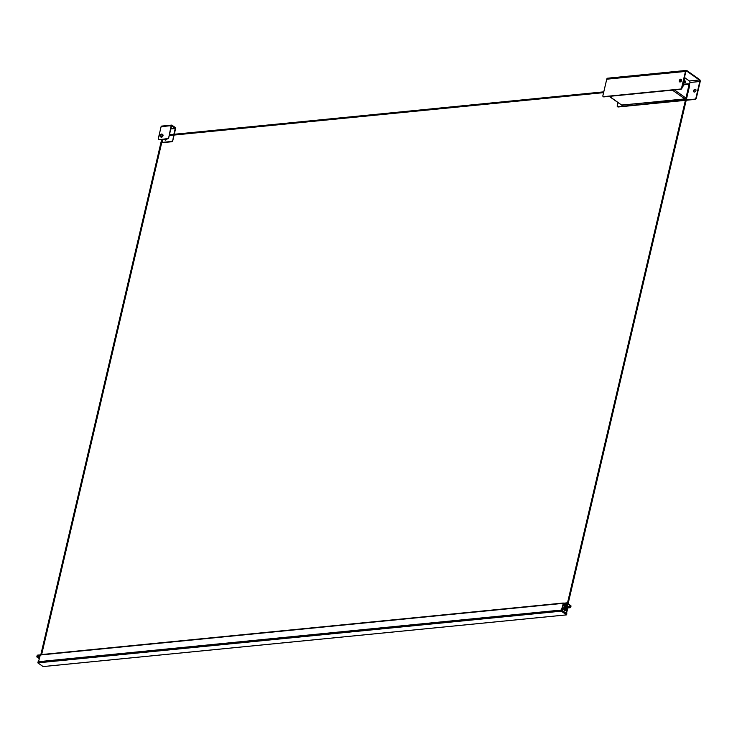 <?xml version="1.0" encoding="UTF-8"?>
<svg xmlns="http://www.w3.org/2000/svg" width="737" height="737" viewBox="0 0 737 737"><rect width="100%" height="100%" fill="white"/><g stroke="black" fill="none" stroke-linecap="round" stroke-linejoin="round"><path stroke-width="1.11" d="M561.668 610.098L563.206 603.529L563.437 603.115L564.109 603.925M561.41 610.043L563.446 603.087M563.105 603.124L40.378 654.677L38.527 661.688M561.778 610.172L563.363 603.437M566.486 613.479L567.794 607.905M567.702 607.832L566.394 613.414L562.036 610.347L563.621 603.575M38.61 656.814L39.614 654.944L39.052 656.778L39.549 657.33L39.052 656.778L39.909 654.99L39.015 655.082L38.61 656.814L39.623 657.017M43.105 666.57L37.827 662.858L561.308 611.157L566.587 614.87L43.105 666.57M37.827 662.858L38.094 661.734L561.576 610.024L561.308 611.157M566.587 614.87L566.845 613.737L561.576 610.024M562.119 608.725L561.548 610.033M565.353 610.614A1.916 1.207 -95.6 0 1 565.132 610.669A1.916 1.207 -95.6 0 1 564.21 610.172A1.916 1.207 -95.6 0 1 563.741 608.347A1.916 1.207 -95.6 0 1 564.468 606.929M563.869 604.939L564.837 605.105L565.261 603.004L564.312 604.893L564.275 603.207L563.869 604.939L564.745 605.759L564.247 607.905A1.916 1.207 84.4 0 0 565.574 610.623A1.916 1.207 -95.6 0 1 564.653 610.125A1.916 1.207 -95.6 0 1 564.183 608.301A1.916 1.207 -95.6 0 1 564.92 606.883M565.132 610.669L565.574 610.623A1.916 1.207 84.4 0 0 565.795 610.568M567.379 606.892L568.734 607.85L567.407 607.657L568.448 607.804M566.2 610.54L564.689 607.859L564.745 605.759M566.624 606.726L565.196 605.713M672.393 90.126L685.263 99.182L621.881 105.004A0.958 0.608 84.4 0 0 622.461 104.949M621.761 105.041A0.958 0.654 -54.9 0 0 622.166 105.419L609.407 96.344M682.923 84.902L682.674 85.962A2.884 1.815 -95.6 0 1 682.222 87.003M685.014 78.251A0.765 0.479 84.4 0 0 684.397 78.629L683.107 84.119M684.793 81.098A0.811 0.507 -95.6 0 1 684.94 82.535M683.558 84.073L684.839 78.583A0.765 0.479 -95.6 0 1 685.465 78.214L689.473 81.033A1.152 0.728 -95.6 0 1 689.924 82.562L689.482 84.451M680.601 79.587L680.039 81.964M682.674 85.962L683.125 85.916A2.884 1.815 -95.6 0 1 682.112 87.445M683.125 85.916L683.365 84.866M684.609 81.457A0.811 0.507 -95.6 0 1 685.594 81.743A0.811 0.507 -95.6 0 1 685.17 82.599A0.811 0.507 -95.6 0 1 684.609 81.457M693.572 90.78A1.538 1.05 -54.9 0 0 693.876 91.913A1.538 1.05 -54.9 0 0 695.617 91.259A1.538 1.05 -54.9 0 0 695.645 89.398A1.538 1.05 -54.9 0 0 694.447 89.509A1.538 1.05 -54.9 0 0 693.572 90.78M686.202 100.26L695.148 99.375A1.152 0.783 -54.9 0 0 696.281 98.251L700.15 81.752A1.732 1.087 84.4 0 0 699.487 79.458L686.866 70.586A1.732 1.087 84.4 0 0 686.331 70.43A1.732 1.087 84.4 0 0 685.474 71.425L681.605 87.924A1.152 0.783 125.1 0 1 680.463 89.048L603.52 96.648A1.152 0.783 125.1 0 1 603.096 96.556L603.446 96.796A1.152 0.783 125.1 0 0 603.861 96.897L680.813 89.297A1.152 0.783 125.1 0 0 681.946 88.164L685.815 71.664A1.152 0.728 -95.6 0 1 686.746 71.111L699.358 79.983A1.152 0.728 -95.6 0 1 699.809 81.512L695.94 98.003A1.152 0.783 125.1 0 1 694.798 99.136L686.267 99.974M685.456 100.057L617.855 106.736A1.152 0.783 125.1 0 1 617.21 105.778L617.965 102.535M695.792 89.546A1.538 1.05 -54.9 0 0 693.913 91.019A1.538 1.05 -54.9 0 0 694.061 92.014M617.634 106.727A1.152 0.783 -54.9 0 0 618.196 106.976L685.392 100.343M603.096 96.556A1.152 0.783 125.1 0 1 602.875 95.699L606.744 79.2A1.732 1.087 -95.6 0 1 607.601 78.205L686.331 70.43M680.868 79.697L681.559 79.624M681.458 79.467A1.538 1.05 -54.9 0 0 679.578 80.932A1.538 1.05 -54.9 0 0 679.726 81.927M679.238 80.692A1.538 1.05 -54.9 0 0 679.542 81.835A1.538 1.05 -54.9 0 0 681.283 81.181A1.538 1.05 -54.9 0 0 681.31 79.32A1.538 1.05 -54.9 0 0 680.113 79.43A1.538 1.05 -54.9 0 0 679.238 80.692M684.737 82.332L684.645 81.328M680.831 79.485A1.916 1.207 84.4 0 0 681.439 80.923M158.75 139.45A1.152 0.783 -54.9 0 0 159.321 139.698L167.575 138.888A1.152 0.783 -54.9 0 0 168.709 137.755L171.574 125.741M173.868 134.309L175.222 128.524L171.804 125.714M174.089 135.055L172.78 140.62L173.683 135.101M168.709 137.755L171.15 125.659A0.958 0.608 -95.6 0 1 171.924 125.198L175.194 127.492A0.958 0.608 -95.6 0 1 175.563 128.763L174.273 134.263M168.368 137.515A1.152 0.783 125.1 0 1 167.235 138.639L167.575 138.888M159.321 139.698L167.235 138.639M158.98 139.459A1.152 0.783 125.1 0 1 158.326 138.501L161.108 126.653L171.15 125.659M161.882 126.184A0.958 0.608 84.4 0 0 161.108 126.653M162.877 139.348L162.398 141.366A1.152 0.783 125.1 0 0 162.628 142.223L162.969 142.462A1.152 0.783 125.1 0 1 162.822 142.305M160.758 134.466A1.538 1.05 125.1 0 1 160.786 134.438A1.538 1.05 125.1 0 1 162.168 134.189L162.684 134.549A1.538 1.05 125.1 0 1 162.868 136.059A1.538 1.05 125.1 0 1 161.477 137.202A1.538 1.05 125.1 0 1 160.924 137.064L160.399 136.695A1.538 1.05 125.1 0 1 160.169 135.322A1.538 1.05 125.1 0 1 160.187 135.276M171.104 127.556L171.214 127.086M164.646 139.173A1.538 1.05 -54.9 0 0 164.987 139.929A1.538 1.05 -54.9 0 0 166.921 138.952M172.44 140.38A1.152 0.783 125.1 0 1 171.306 141.504L163.052 142.324A1.152 0.783 125.1 0 1 162.628 142.223M172.78 140.62A1.152 0.783 125.1 0 1 171.647 141.753L163.393 142.563A1.152 0.783 125.1 0 1 162.969 142.462M165.005 139.136A1.538 1.05 -54.9 0 0 165.18 140.03M162.168 134.189A1.538 1.05 125.1 0 1 162.453 135.405A1.538 1.05 125.1 0 1 160.399 136.695M162.14 135.313A1.308 0.894 125.1 0 1 160.196 135.24A1.308 0.894 125.1 0 1 162.14 135.313M566.08 610.549A1.898 1.198 -95.6 0 1 566.025 610.558A1.898 1.198 -95.6 0 1 565.261 610.245A1.898 1.198 -95.6 0 1 564.643 608.172A1.898 1.198 -95.6 0 1 565.648 606.781A1.898 1.198 -95.6 0 1 565.712 606.772M567.149 608.569A1.898 1.198 -95.6 0 1 566.145 610.549A1.898 1.198 -95.6 0 1 565.38 610.227A1.898 1.198 -95.6 0 1 564.763 608.163A1.898 1.198 -95.6 0 1 565.767 606.763A1.898 1.198 -95.6 0 1 566.532 607.085A1.898 1.198 -95.6 0 1 566.606 607.159M567.075 608.642A1.594 1.004 -95.6 0 1 565.97 610.208A1.594 1.004 -95.6 0 1 565.104 608.034A1.594 1.004 -95.6 0 1 566.56 607.325A1.594 1.004 -95.6 0 1 566.615 607.399M566.725 608.891A1.041 0.654 -95.6 0 1 565.426 608.375A1.041 0.654 -95.6 0 1 566.578 608.053M37.228 656.538A1.078 0.673 -95.6 0 1 37.43 655.663M36.924 656.547L37.744 656.262M38.425 655.138L37.642 657.174L38.425 655.138L38.96 655.313M39.236 658.657L37.2 657.22L39.31 658.353L37.642 657.174L38.011 656.879M38.02 655.101L37.2 657.22M38.084 657.128L39.383 658.04M38.6 656.87L38.739 655.838M37.532 655.23L37.126 656.962M39.476 657.634L38.683 657.072M567.232 603.17L566.209 603.013L565.804 604.745L566.348 604.276M566.32 604.957L570.217 607.703L569.332 607.795L565.426 605.049L569.775 607.749L565.878 605.003L566.246 604.708M566.246 602.93L565.426 605.049M564.837 605.105L566.698 606.413M565.343 604.847L565.583 603.824M568.798 607.868L567.379 607.251M567.905 607.951L568.402 607.878M564.376 603.096L565.168 603.115M564.763 604.856L563.943 605.197M570.217 607.703L570.438 607.343A1.041 0.654 -95.6 0 1 570.235 605.27A1.041 0.654 -95.6 0 1 570.77 605.667M570.208 605.27L567.941 603.677M565.758 603.059L565.353 604.791M567.96 604.552A1.041 0.654 -95.6 0 1 566.689 604.432A1.041 0.654 -95.6 0 1 567.112 603.198A1.078 0.673 84.4 0 0 567.315 605.243M566.762 604.58A1.032 0.654 84.4 0 1 566.707 604.276L567.941 603.843A1.032 0.654 84.4 0 1 567.997 604.137L567.177 604.478M567.122 604.183L567.941 603.843M570.097 605.289A1.078 0.673 84.4 0 0 570.3 607.343M569.867 606.966A1.032 0.654 84.4 0 1 569.756 606.708L570.797 605.639A1.032 0.654 84.4 0 1 570.908 605.906L570.254 606.772M570.134 606.505L570.797 605.639M562.976 603.363L40.093 655.009M564.155 603.704L563.621 603.327M674.392 89.923L685.935 98.049M689.933 82.48L699.809 81.512M689.381 80.969L699.358 79.983M686.055 71.176L686.746 71.111M686.663 79.062L684.452 77.459M606.744 79.2L685.474 71.425M175.074 128.017L170.901 128.431M170.772 128.966L175.222 128.524M36.85 656.593L37.467 655.497A1.041 0.654 84.4 0 0 37.688 657.57L36.905 656.888M36.988 656.851L37.808 656.556M567.112 603.198A1.041 0.654 -95.6 0 1 567.877 603.76M570.935 606.643A1.041 0.654 -95.6 0 1 570.447 607.343L570.162 607.399M567.315 606.689L566.642 606.625L567.315 606.689M689.5 85.732L688.837 85.676L689.5 85.732M566.79 606.007L565.537 609.177M688.247 84.175L687.98 83.631L688.247 84.175M563.271 603.032L40.378 654.677M564.183 603.621L563.51 603.152M169.234 135.534L603.594 92.641M169.418 134.742L603.778 91.849M41.65 654.548L162.481 139.385M40.839 654.631L161.67 139.468M566.145 610.549L565.574 610.623M684.719 98.915L622.185 105.096M621.964 105.336L609.204 96.363M161.587 126.101L171.629 125.106M164.01 139.238L164.987 139.929M38.517 655.027L37.624 655.119M566.753 602.857L565.859 602.949M568.015 603.852L566.965 603.17M568.07 604.147L567.177 605.307M570.871 605.676L569.95 605.261M571 605.952L570.447 607.343M565.472 609.195C567.287 608.716 567.923 607.914 567.389 606.8L567.472 606.477M568.098 603.787L689.583 85.851L689.012 83.88L682.886 84.138M567.444 603.207L688.837 85.676L688.054 84.396L682.702 84.93"/></g></svg>
